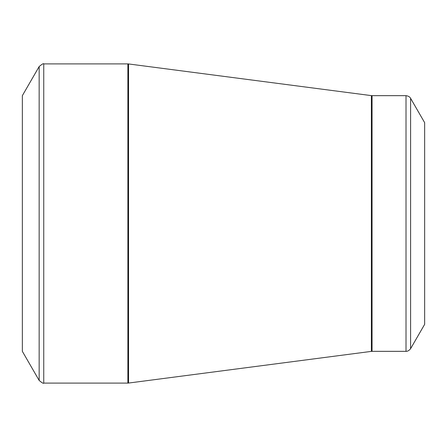 <?xml version="1.0" encoding="UTF-8"?>
<svg xmlns="http://www.w3.org/2000/svg" width="447" height="447" viewBox="0 0 447 447"><rect width="100%" height="100%" fill="white"/><g stroke="black" fill="none" stroke-linecap="round" stroke-linejoin="round"><path stroke-width="0.67" d="M22.35 223.5L22.35 95.664L39.157 66.553L39.157 380.447L22.35 351.336L22.35 223.5M424.65 223.5L424.65 122.662L410.592 98.312L410.592 348.688L424.65 324.338L424.65 223.5M43.745 383.096L127.876 383.096L127.876 63.904L43.745 63.904L43.745 383.096C43.627 383.8 42.102 382.917 39.157 380.447M371.373 223.5L371.373 95.619L128.557 63.949L128.557 383.051L371.373 351.381L371.373 223.5M372.06 351.336L406.01 351.336L406.01 95.664L372.06 95.664L372.06 351.336L371.373 351.381M410.592 98.312C410.765 98.675 409.988 96.161 406.01 95.664M406.01 351.336C405.507 351.292 408.105 351.945 410.592 348.688M372.06 95.664L371.373 95.619M128.557 63.949L127.876 63.904M127.876 383.096L128.557 383.051M43.745 63.904C43.627 63.2 42.102 64.083 39.157 66.553"/></g></svg>
